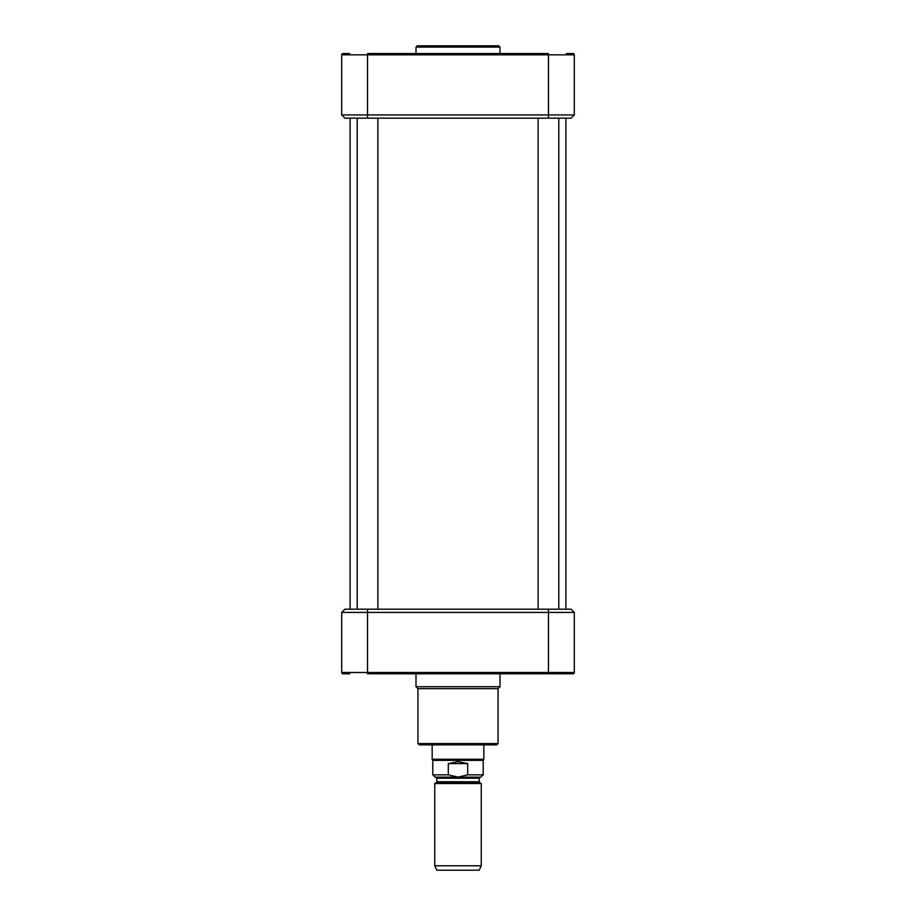 <?xml version="1.0" encoding="UTF-8"?>
<svg xmlns="http://www.w3.org/2000/svg" width="916" height="916" viewBox="0 0 916 916"><rect width="100%" height="100%" fill="white"/><g stroke="black" fill="none" stroke-linecap="round" stroke-linejoin="round"><path stroke-width="1.37" d="M565.893 118.164L565.893 609.186M458 783.524L434.745 783.524L434.745 865.769L481.255 865.769L481.255 783.524L458 783.524M448.313 774.833L432.799 774.833L435.134 777.169L480.866 777.169L483.201 774.833L467.687 774.833L458 777.134L448.313 774.833L448.313 763.601L458 761.654L467.687 763.601L467.687 774.833M448.313 763.601L467.687 763.601M483.201 774.833L483.201 760.372L432.799 760.372L432.799 774.833M483.843 744.857L483.843 759.25L432.157 759.25L432.157 744.857M481.255 865.769L479.194 870.2L436.806 870.2L434.745 865.769M344.931 609.186L341.702 612.415L574.298 612.415L574.298 672.504L341.702 672.504A1.294 1.294 0 0 0 342.996 673.787A1.294 1.294 0 0 1 341.702 672.504L341.702 612.415L344.931 609.186L367.545 609.186L367.545 673.787L573.004 673.787A1.294 1.294 0 0 0 574.298 672.504A1.294 1.294 0 0 1 573.004 673.787A1.294 1.294 0 0 0 574.298 672.504M571.069 609.186L574.298 612.415L571.069 609.186L367.545 609.186M342.996 673.787L349.717 673.787M570.416 673.787L566.283 673.787M499.999 673.787L499.999 686.714L416.001 686.714L416.001 673.787M499.999 686.714L498.052 688.649L417.948 688.649L416.001 686.714M498.052 688.649L498.052 743.563L496.77 744.857L419.23 744.857L417.948 743.563L498.052 743.563M491.205 744.857L424.795 744.857M558.794 118.164L558.794 609.186M377.884 118.164L377.884 609.186M417.295 45.8L498.705 45.8L417.295 45.8L416.001 47.094L499.999 47.094L498.705 45.8M416.001 53.552L416.001 47.094M349.717 53.552L342.996 53.552A1.294 1.294 0 0 0 341.702 54.846L574.298 54.846L574.298 114.935L341.702 114.935L341.702 54.846A1.294 1.294 0 0 1 342.996 53.552M574.298 54.846A1.294 1.294 0 0 0 573.004 53.552L566.283 53.552M344.931 118.164L341.702 114.935L344.931 118.164L571.069 118.164L574.298 114.935L571.069 118.164M548.455 118.164L548.455 53.552L367.545 53.552L367.545 118.164M436.806 781.737L436.806 778.199L479.194 778.199L479.194 781.737L436.806 781.737L436.291 782.63L479.709 782.63L481.255 783.524M548.455 609.186L548.455 673.787M350.107 118.164L350.107 609.186M479.194 781.737L479.709 782.63M436.291 782.63L434.745 783.524M479.194 778.199L480.224 777.169M436.806 778.199L435.776 777.169M483.201 760.372L483.843 759.25M432.799 760.372L432.157 759.25M531.658 672.756L530.616 673.787M417.948 688.649L417.948 743.563M538.116 118.164L538.116 609.186M357.206 118.164L357.206 609.186M499.999 53.552L499.999 47.094"/></g></svg>
